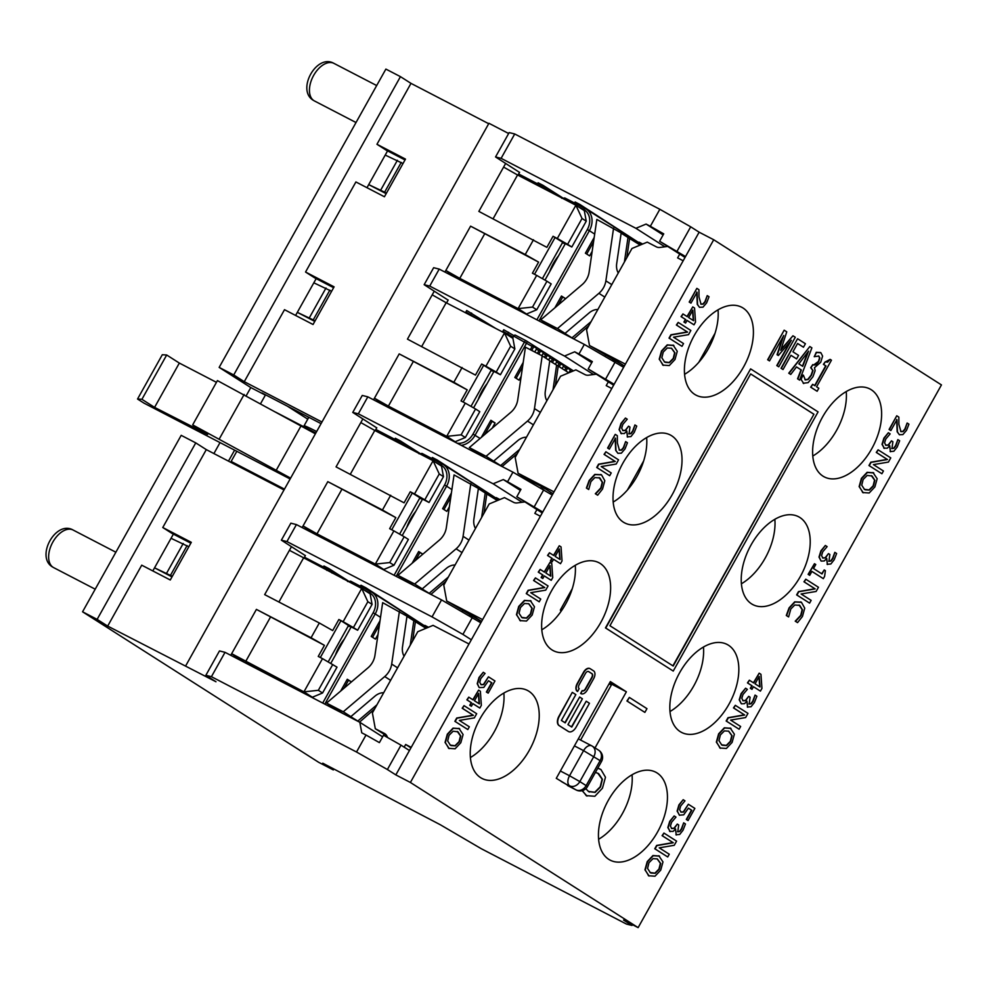 <?xml version="1.0" encoding="UTF-8"?>
<svg xmlns="http://www.w3.org/2000/svg" width="991" height="991" viewBox="0 0 991 991"><rect width="100%" height="100%" fill="white"/><g stroke="black" fill="none" stroke-linecap="round" stroke-linejoin="round"><path stroke-width="1.49" d="M556.979 330.226L540.714 319.858L582.138 284.64A16.934 13.663 -57.5 0 0 589.125 272.153L596.83 219.432L621.171 232.959L616.675 263.73A8.461 4.373 -92.1 0 0 618.285 272.946M588.765 325.779L573.727 338.91M573.479 338.761L563.445 332.555L565.056 333.385L589.224 312.834A8.461 4.67 -32.2 0 1 597.833 309.551M613.578 228.128L605.873 280.849A16.934 13.663 122.5 0 1 598.898 293.324L557.462 328.554L565.056 333.385M557.462 328.554L540.714 319.858M613.379 359.101L612.104 360.191M604.807 356.042L605.823 355.187M614.953 359.968L613.664 361.071M591.107 321.592L571.881 337.931M624.417 261.971L627.997 237.506L640.174 245.074M629.607 238.336L626.77 257.771M621.146 233.145L627.997 237.506M621.32 365.852L622.546 364.812M554.873 307.817L561.463 296.024L565.626 298.675L561.315 296.297M545.645 324.342L546.19 323.351M592.172 251.318L589.62 255.889L585.396 253.201L594.204 237.456M565.341 243.65L544.976 280.106M547.044 325.06L547.528 324.193M558.317 304.894L562.64 297.139M586.722 254.055L593.559 241.829M558.503 255.889A31.749 18.705 117.4 0 0 549.609 271.819M562.318 242.968A24.552 14.469 -62.6 0 1 565.254 243.811M501.112 158.337L514.725 133.971L509.163 132.583L495.55 156.95L501.112 158.337L635.9 228.302L646.095 224.065L650.344 226.27L663.722 233.864L659.597 241.247L685.524 256.558L623.624 367.314L584.318 344.422L439.211 269.094L433.649 267.706L424.16 284.69L429.722 286.077L564.511 356.042L593.522 374.536M632.431 924.665L631.998 925.445L626.436 924.058L481.316 848.73L440.338 824.76L322.756 763.194L333.31 769.908L333.843 768.942M488.687 123.702L410.992 83.368L376.952 144.29L386.23 150.198L405.009 159.947M410.992 83.368L400.451 76.654L385.883 69.085L219.16 367.401L233.727 374.957L400.451 76.654M233.727 374.957L244.269 381.684L321.976 422.017M376.952 144.29L405.48 159.105L384.434 196.763L355.905 181.948L305.55 272.029L334.091 286.845L313.045 324.503L284.504 309.688L244.269 381.684M321.059 423.64L261.983 392.969L265.365 395.124L260.571 403.684M234.607 450.162L228.475 461.125M284.008 489.938L206.301 449.617L162.772 527.522L172.05 533.431L190.829 543.179M206.301 449.617L195.76 442.89L181.192 435.334L82.563 611.806L318.73 762.352L333.31 769.908M162.772 527.522L191.313 542.325L170.266 579.983L141.725 565.18L107.685 626.089L97.13 619.375L195.76 442.89M307.78 419.156L287.365 406.149M305.55 272.029L314.828 277.951L333.62 287.7M366.98 187.695L387.555 150.892M295.591 315.448L316.166 278.632M152.812 570.927L173.375 534.124M240.144 467.182L231.151 461.447L236.824 451.314M340.693 691.037L347.284 679.256L351.446 681.907L347.135 679.516M331.465 707.562L332.01 706.571L326.535 703.077L367.971 667.86A16.934 13.663 -57.5 0 0 374.945 655.385L382.662 602.664L406.991 616.191L402.495 646.962A8.461 4.373 -92.1 0 0 404.105 656.178M377.992 634.55L375.44 639.121L371.216 636.433L380.024 620.688M338.55 711.253L336.234 709.259L335.899 709.866M351.173 626.882L330.796 663.338M332.865 708.292L333.348 707.425M344.137 688.126L348.46 680.371M372.554 637.275L379.38 625.048M344.323 639.121A31.749 18.705 117.4 0 0 335.429 655.039M348.138 626.201A24.552 14.469 -62.6 0 1 351.087 627.03M401.008 745.158L383.517 735.235L379.392 742.618L366.013 735.025L356.525 752.008L387.394 769.524L401.008 745.158L409.444 750.534L480.833 622.794L441.54 599.902L296.42 524.586L290.858 523.186L281.37 540.169L305.339 555.617M382.625 736.821L359.82 722.29L225.031 652.326L219.469 650.938L205.855 675.305L215.976 681.746L107.685 626.089M572.55 788.093L556.285 778.319L610.345 681.585L626.374 691.805L595.021 747.895M584.318 344.422L578.955 354.01L592.333 361.604L588.208 368.986L614.135 384.297L552.235 495.054L512.929 472.162L507.565 481.762L520.944 489.343L516.819 496.739L542.734 512.037L480.833 622.794M580.602 740.066L611.794 684.236L609.638 682.861M638.13 927.626L410.398 782.469L713.718 239.748L941.45 384.917L638.13 927.626L623.562 920.069L631.998 925.445M449.22 748.614L445.058 742.42L447.325 734.17L453.036 728.125L459.378 728.596M459.688 728.744L453.345 728.286L447.622 734.331L445.355 742.569L448.737 748.329L455.104 748.787L460.815 742.73L463.082 734.517L458.907 728.311M799.638 380.11L797.557 378.822L801.025 369.829L796.491 366.93L801.335 369.99L797.866 378.971L799.638 380.11L811.889 347.853L809.82 346.54L789.047 373.359L790.744 374.437L796.504 366.905M790.744 374.437L788.749 373.198L809.82 346.54M822.567 557.908L825.144 557.76L828.464 553.61L825.441 557.908L822.864 558.069L821.576 555.592L822.753 551.789L827.138 546.623L825.342 545.484L821.18 551.033L819.297 557.239L821.056 561.005L819 557.078L820.882 550.872L825.342 545.484M828.625 561.191L830.644 560.894L832.539 558.453L834.831 552.359L832.849 558.614L830.953 561.055L828.922 561.34L829.876 554.502L828.464 553.61M827.473 564.511L826.568 558.416M821.18 561.079L824.264 560.956L826.742 558.503L827.324 564.436M783.039 369.519L781.044 368.293L797.557 338.761L781.354 368.454L783.039 369.519L790.979 355.298L796.615 358.891L798.56 355.397L792.936 351.805L797.582 343.481L803.466 347.222L805.423 343.728L797.854 338.91M803.466 347.222L797.569 343.505M796.615 358.891L790.967 355.335M823.323 578.657L824.599 576.366L825.392 570.667L824.239 569.924L821.997 573.95L813.512 568.537L815.754 564.523L814.466 563.693L808.433 574.507L809.721 575.325L811.914 571.398L823.323 578.657L811.902 571.423M809.721 575.325L808.123 574.346L814.466 563.693M821.7 573.764L824.239 569.924M769.524 360.91L767.653 359.758L784.154 330.214L767.951 359.906L769.524 360.91L783.745 335.466L777.34 354.852L778.356 355.496L791.313 340.297L777.105 365.741L778.777 366.806L795.29 337.274L792.949 335.788L780.722 350.294L786.755 331.836L784.463 330.375M781.007 349.451L792.949 335.788M778.777 366.806L776.795 365.58L790.186 341.635M778.356 355.496L777.043 354.704L782.878 337.027M809.597 603.123L796.64 594.897L798.486 591.602L814.875 588.753L803.961 581.791L805.794 579.202L804.271 581.952L815.172 588.902L798.783 591.751L796.937 595.058L809.597 603.123L811.133 600.373L801.112 593.993L816.113 591.454L818.455 587.267L805.794 579.202M580.924 693.613A6.516 3.84 -62.6 0 1 580.776 693.539A6.516 3.84 -62.6 0 1 580.602 693.44L582.188 690.603L580.899 693.601A6.516 3.84 117.4 0 0 581.073 693.7A6.516 3.84 117.4 0 0 587.316 689.984L593.671 678.624A6.516 3.84 117.4 0 0 593.597 670.882L590.277 668.764A6.516 3.84 117.4 0 0 590.103 668.665A6.516 3.84 117.4 0 0 583.86 672.369L577.505 683.728A6.516 3.84 117.4 0 0 577.58 691.483L577.27 691.322A6.516 3.84 -62.6 0 1 577.208 683.579L583.55 672.22A6.516 3.84 -62.6 0 1 589.794 668.504A6.516 3.84 -62.6 0 1 589.942 668.591M582.361 690.69A3.258 1.92 117.4 0 0 585.396 688.795L591.738 677.435A3.258 1.92 117.4 0 0 591.714 673.558L588.456 671.489M797.557 622.621L802.45 616.464L804.729 608.152L801.446 602.317L795.017 601.983L789.369 608.053L786.606 615.634L788.613 616.922L790.806 609.019L794.77 604.993L799.737 605.39L802.45 609.799L801.025 615.522L795.525 621.32L797.557 622.621L795.228 621.171L800.716 615.374L802.153 609.638L799.056 605.005M788.613 616.922L786.297 615.485L789.071 607.892L794.708 601.834L801.149 602.156M801.446 602.317L800.678 601.884M568.475 731.519A7.817 4.608 -62.6 0 1 568.326 731.445A7.817 4.608 -62.6 0 1 568.116 731.321L559.035 725.536A7.817 4.608 -62.6 0 1 558.949 716.233L572.278 692.375L559.258 716.394A7.817 4.608 117.4 0 0 559.333 725.685L568.425 731.482A7.817 4.608 117.4 0 0 568.636 731.593A7.817 4.608 117.4 0 0 576.118 727.146L589.459 703.288L586.214 701.219L571.77 727.06L567.954 724.632L582.398 698.791L579.648 697.032L565.204 722.873L561.389 720.445L575.833 694.604L572.587 692.536M564.907 722.699L579.648 697.032M571.485 726.886L586.214 701.219M760.407 691.123L753.457 686.726L760.407 691.123L761.943 688.386L760.952 674.326L759.168 673.186L753.705 682.972L749.357 680.198L747.759 683.059L752.107 685.822L750.633 688.46L751.996 689.34L753.47 686.701M751.996 689.34L750.323 688.311L751.81 685.673L747.462 682.898L749.357 680.198M753.42 682.787L759.168 673.186M673.236 671.068L605.464 627.898L750.608 368.887L605.761 628.059L673.236 671.068L818.083 411.897L750.608 368.887M688.076 820.548L694.864 808.396L688.349 804.246L683.592 812.075L681.065 812.162L679.64 809.721L680.656 806.03L684.979 800.852L683.183 799.7L679.219 805.039L677.423 811.27L679.368 815.172L683.703 814.837L688.411 808.148L691.792 810.304L686.59 819.607L688.076 820.548L686.292 819.446L691.483 810.143L688.398 808.185M679.603 815.308L677.113 811.121L678.922 804.89L683.183 799.7M680.767 812.001L683.295 811.914L688.349 804.246M800.74 379.219L803.082 375.032L801.05 379.38L803.738 383.554L801.05 379.38M804.989 379.751L807.826 379.33L811.096 375.168L812.731 370.411L810.7 367.686L812.831 364.564L811.01 367.847L813.041 370.572L811.394 375.329L808.136 379.479L805.299 379.912L803.391 375.193M803.193 383.244L808.123 382.65L812.954 376.716L815.122 370.696L814.491 367.698L820.684 362.297L822.604 356.116L820.882 352.746L816.559 352.462L814.218 356.649L818.839 356.079L819.867 357.974L818.739 361.604L815.952 364.837L813.574 365.022L818.43 361.442L819.569 357.825L818.529 355.918M814.317 356.71L816.262 352.3L820.474 352.523M671.403 828.389L673.979 828.228L677.299 824.078L674.289 828.389L671.7 828.55L670.424 826.073L671.588 822.257L675.973 817.092L674.177 815.952L670.027 821.502L668.145 827.708L670.176 831.647L667.835 827.547L669.718 821.353L674.177 815.952M677.46 831.66L679.479 831.375L681.374 828.922L683.679 822.827L681.684 829.083L679.789 831.523L677.757 831.821L678.711 824.97L677.299 824.078M676.308 834.992L675.404 828.897M825.404 361.913L830.136 359.361L827.621 362.161L825.218 361.814L823.707 364.515L826.011 365.976L814.949 385.772L812.645 384.31L810.96 387.32L817.129 391.259L818.814 388.237L816.572 386.812L831.449 360.191L830.136 359.361M817.129 391.259L810.663 387.171L812.645 384.31M814.652 385.586L825.701 365.815L823.41 364.354L825.218 361.814M667.723 856.967L654.766 848.754L656.612 845.447L673 842.598L662.087 835.648L663.933 833.059L662.397 835.809L673.298 842.759L656.909 845.608L655.063 848.903L667.723 856.967L669.259 854.23L659.238 847.838L674.239 845.298L676.58 841.124L663.933 833.059M899.469 434.789L897.165 431.803L896.644 419.515M890.872 430.552L889.1 429.462L896.731 415.799L889.398 429.623L890.872 430.552L896.954 419.676L897.462 431.952L899.357 434.727L902.875 434.591L906.53 430.329L908.933 424.173L907.137 423.021L905.179 429.177L903.148 431.568L900.955 431.642L898.887 424.396L898.837 417.1L897.041 415.96M900.646 431.494L902.851 431.407L904.87 429.029L907.137 423.021M649.117 876.032L644.955 869.838L647.222 861.6L652.945 855.543L659.288 856.013M659.585 856.174L653.242 855.704L647.532 861.749L645.252 869.999L648.647 875.759L655.014 876.205L660.712 870.16L662.979 861.935L658.804 855.728M885.582 445.157L888.159 444.996L891.479 440.846L888.456 445.157L885.88 445.318L884.591 442.841L885.768 439.038L890.153 433.872L888.357 432.733L884.195 438.282L882.324 444.476L884.356 448.415L882.015 444.327L883.898 438.121L888.357 432.733M891.64 448.44L893.659 448.143L895.554 445.702L897.846 439.608L895.864 445.863L893.969 448.304L891.937 448.589L892.891 441.751L891.479 440.846M890.488 451.76L889.584 445.665M644.868 712.393L626.944 700.996L629.335 697.429L627.253 701.157L644.868 712.393L646.962 708.664L629.335 697.429M881.903 473.748L868.946 465.522L870.792 462.215L887.18 459.378L876.267 452.416L878.1 449.827L876.564 452.577L887.478 459.527L871.089 462.376L869.243 465.683L881.903 473.748L883.439 470.998L873.418 464.618L888.419 462.079L890.76 457.892L878.1 449.827M699.572 307.371L697.268 304.373L696.747 292.097M690.962 303.135L689.203 302.044L696.834 288.381L689.501 302.193L690.962 303.135L697.045 292.258L697.565 304.534L699.46 307.297L702.966 307.173L706.62 302.912L709.036 296.755L707.227 295.603L705.282 301.76L703.251 304.138L701.046 304.225L698.989 296.966L698.928 289.682L697.131 288.53M700.748 304.064L702.941 303.989L704.973 301.598L707.227 295.603M863.297 492.812L859.135 486.606L861.402 478.368L867.113 472.323L873.467 472.794M873.765 472.942L867.422 472.484L861.712 478.529L859.432 486.767L862.827 492.527L869.181 492.985L874.892 486.928L877.159 478.715L872.984 472.509M694.01 324.837L695.533 322.112L694.555 308.04L692.759 306.9L687.296 316.686L682.948 313.924L681.35 316.773L685.698 319.548L684.224 322.186L685.586 323.054L687.06 320.415L694.01 324.837L687.048 320.44M685.586 323.054L683.926 322.025L685.4 319.387L681.052 316.612L682.948 313.924M687.011 316.501L692.759 306.9M742.792 700.649L745.368 700.488L748.701 696.339L745.678 700.649L743.101 700.798L741.813 698.321L742.977 694.518L747.363 689.352L745.579 688.212L741.417 693.762L739.534 699.968L741.293 703.734L739.224 699.807L741.107 693.601L745.579 688.212M748.849 703.92L750.881 703.622L752.764 701.182L755.068 695.087L753.073 701.343L751.178 703.783L749.146 704.081L750.1 697.23L748.701 696.339M747.71 707.24L746.793 701.145M741.417 703.821L744.489 703.684L746.979 701.232L747.548 707.165M622.658 430.49L625.247 430.329L628.567 426.18L625.544 430.49L622.967 430.651L621.679 428.174L622.844 424.371L627.241 419.205L625.445 418.053L621.283 423.615L619.4 429.809L621.431 433.748L619.102 429.66L620.985 423.454L625.445 418.053M628.715 433.761L630.747 433.476L632.642 431.035L634.934 424.941L632.939 431.184L631.044 433.637L629.025 433.922L629.966 427.084L628.567 426.18M627.576 437.093L626.659 430.998M739.113 729.227L726.155 721.002L728.001 717.707L744.39 714.858L733.476 707.908L735.322 705.319L733.786 708.057L744.699 715.019L728.311 717.868L726.465 721.163L739.113 729.227L740.649 726.49L730.627 720.098L745.628 717.558L747.97 713.384L735.322 705.319M617.975 453.37L615.671 450.372L615.151 438.096M609.366 449.134L607.607 448.031L615.238 434.38L607.904 448.192L609.366 449.134L615.448 438.245L615.968 450.533L617.864 453.296L621.369 453.16L625.024 448.911L627.439 442.754L625.631 441.602L623.686 447.759L621.654 450.137L619.449 450.224L617.393 442.965L617.331 435.681L615.535 434.529M619.152 450.063L621.345 449.988L623.376 447.598L625.631 441.602M720.507 748.292L716.344 742.098L718.624 733.848L724.334 727.803L730.677 728.274M730.986 728.435L724.632 727.964L718.921 734.009L716.654 742.259L720.036 748.019L726.403 748.465L732.101 742.42L734.381 734.195L730.206 727.989M609.688 475.705L596.731 467.479L598.576 464.172L614.965 461.323L604.064 454.374L605.897 451.785L604.361 454.535L615.275 461.484L598.886 464.333L597.04 467.641L609.688 475.705L611.224 472.955L601.215 466.563L616.216 464.036L618.545 459.849L605.897 451.785M587.044 796.07L582.126 790.682M597.796 768.149L599.964 768.991M597.66 495.203L602.54 489.034L604.82 480.734L601.549 474.887L595.12 474.565L589.472 480.635L586.709 488.216L588.716 489.504L590.909 481.601L594.86 477.575L599.84 477.959L602.553 482.369L601.116 488.105L595.628 493.902L597.66 495.203L595.318 493.741L600.819 487.944L602.255 482.221L599.146 477.575M588.716 489.504L586.399 488.055L589.162 480.474L594.811 474.404L601.252 474.739M601.549 474.887L600.781 474.454M681.994 346.33L669.036 338.104L670.882 334.797L687.271 331.948L676.37 324.998L678.203 322.409L676.667 325.159L687.581 332.109L671.192 334.958L669.346 338.265L681.994 346.33L683.53 343.58L673.521 337.188L688.522 334.661L690.851 330.474L678.203 322.409M560.51 563.693L562.033 560.968L561.055 546.908L559.271 545.768L553.808 555.555L549.46 552.78L547.862 555.629L552.21 558.404L550.736 561.042L552.098 561.909L553.573 559.271L560.51 563.693L553.56 559.296M552.098 561.909L550.426 560.881L551.9 558.243L547.552 555.48L549.46 552.78M553.511 555.369L559.271 545.768M663.4 365.394L659.226 359.188L661.505 350.95L667.216 344.905L673.558 345.364M673.868 345.525L667.525 345.054L661.802 351.099L659.535 359.349L662.917 365.109L669.284 365.568L674.995 359.51L677.262 351.297L673.087 345.079M539.215 601.81L526.258 593.584L528.104 590.289L544.493 587.44L533.579 580.478L535.425 577.889L533.889 580.639L544.79 587.589L528.401 590.438L526.555 593.745L539.215 601.81L540.752 599.06L530.73 592.68L545.731 590.14L548.073 585.954L535.425 577.889M551.219 580.317L552.743 577.592L551.764 563.532L549.98 562.393L544.517 572.179L540.169 569.404L538.571 572.253L542.919 575.028L541.445 577.666L542.808 578.533L544.282 575.895L551.219 580.317L544.27 575.92M542.808 578.533L541.136 577.505L542.61 574.867L538.262 572.104L540.169 569.404M544.22 571.993L549.98 562.393M520.609 620.874L516.447 614.68L518.714 606.43L524.437 600.385L530.78 600.856M531.077 601.004L524.735 600.546L519.024 606.591L516.745 614.829L520.139 620.589L526.506 621.047L532.204 614.99L534.471 606.777L530.296 600.571M480.87 684.583L483.397 684.496L488.452 676.816L483.695 684.645L481.168 684.744L479.743 682.291L480.759 678.612L485.07 673.422L483.274 672.282L479.322 677.621L477.526 683.852L479.173 687.593L477.216 683.691L479.012 677.46L483.274 672.282M488.179 693.13L486.383 692.028L491.586 682.725L488.501 680.755L491.883 682.886L486.692 692.176L488.179 693.13L494.967 680.978L488.452 676.816M467.814 729.549L454.869 721.324L456.715 718.029L473.091 715.18L462.19 708.231L464.023 705.642L462.487 708.379L473.401 715.341L457.012 718.178L455.166 721.485L467.814 729.549L469.35 726.799L459.341 720.42L474.342 717.88L476.683 713.706L464.023 705.642M479.83 708.07L481.353 705.332L480.375 691.272L478.591 690.132L473.116 699.919L468.768 697.144L467.182 699.993L471.518 702.768L470.044 705.406L471.419 706.273L472.893 703.635L479.83 708.07L472.868 703.66M471.419 706.273L469.746 705.245L471.22 702.607L466.872 699.844L468.768 697.144M472.831 699.733L478.591 690.132M694.765 394.418A49.525 29.185 -62.6 0 1 693.613 336.63A49.525 29.185 -62.6 0 1 741.726 307.26A49.525 29.185 -62.6 0 1 744.811 364.663A49.525 29.185 -62.6 0 1 696.091 395.174A49.525 29.185 -62.6 0 1 694.765 394.418M623.376 522.158A49.525 29.185 -62.6 0 1 622.224 464.37A49.525 29.185 -62.6 0 1 670.337 434.999A49.525 29.185 -62.6 0 1 673.422 492.403A49.525 29.185 -62.6 0 1 624.702 522.914A49.525 29.185 -62.6 0 1 623.376 522.158M551.987 649.898A49.525 29.185 -62.6 0 1 550.835 592.11A49.525 29.185 -62.6 0 1 598.948 562.739A49.525 29.185 -62.6 0 1 602.02 620.143A49.525 29.185 -62.6 0 1 553.312 650.666A49.525 29.185 -62.6 0 1 551.987 649.898M480.585 777.638A49.525 29.185 -62.6 0 1 479.433 719.85A49.525 29.185 -62.6 0 1 527.546 690.479A49.525 29.185 -62.6 0 1 530.631 747.883A49.525 29.185 -62.6 0 1 481.911 778.406A49.525 29.185 -62.6 0 1 480.585 777.638M822.976 476.138A49.525 29.185 -62.6 0 1 821.824 418.351A49.525 29.185 -62.6 0 1 869.937 388.98A49.525 29.185 -62.6 0 1 873.021 446.384A49.525 29.185 -62.6 0 1 824.301 476.894A49.525 29.185 -62.6 0 1 822.976 476.138M751.587 603.878A49.525 29.185 -62.6 0 1 750.435 546.091A49.525 29.185 -62.6 0 1 798.535 516.72A49.525 29.185 -62.6 0 1 801.62 574.123A49.525 29.185 -62.6 0 1 752.912 604.634A49.525 29.185 -62.6 0 1 751.587 603.878M680.185 731.618A49.525 29.185 -62.6 0 1 679.033 673.83A49.525 29.185 -62.6 0 1 727.146 644.46A49.525 29.185 -62.6 0 1 730.231 701.863A49.525 29.185 -62.6 0 1 681.511 732.386A49.525 29.185 -62.6 0 1 680.185 731.618M608.796 859.358A49.525 29.185 -62.6 0 1 607.644 801.57A49.525 29.185 -62.6 0 1 655.757 772.2A49.525 29.185 -62.6 0 1 658.842 829.603A49.525 29.185 -62.6 0 1 610.122 860.126A49.525 29.185 -62.6 0 1 608.796 859.358M448.44 748.18L449.059 748.539M450.459 745.269L447.659 741.008L449.072 735.272L453.135 731.222L457.978 731.816L460.778 736.065L459.341 741.825L455.29 745.889L451.029 745.591M450.149 745.108L454.993 745.727L459.044 741.664L460.481 735.917L457.235 731.408M802.735 366.336L798.845 363.858L808.569 351.161L802.735 366.336M802.45 366.15L807.838 352.115M827.113 564.313L830.854 563.99L834.174 559.779L836.627 553.498L834.831 552.359M577.58 691.483L579.165 688.646A3.258 1.92 -62.6 0 1 579.128 684.769L585.483 673.409A3.258 1.92 -62.6 0 1 588.604 671.551A3.258 1.92 -62.6 0 1 588.691 671.601L592.011 673.719A3.258 1.92 -62.6 0 1 592.048 677.596L585.693 688.956A3.258 1.92 -62.6 0 1 582.572 690.814A3.258 1.92 -62.6 0 1 582.485 690.764M755.068 683.84L759.23 676.395L760.01 686.986L755.068 683.84M759.701 686.8L758.97 676.853M673.199 666.039L609.936 625.717L750.658 373.917L813.921 414.238L673.199 666.039M672.901 665.853L813.921 414.238M813.611 414.089L750.645 373.941M669.594 831.325L673.1 831.424L675.589 828.972L676.159 834.918M675.949 834.794L679.69 834.459L683.022 830.247L685.462 823.979L683.679 822.827M648.337 875.598L648.969 875.957M650.356 872.687L647.569 868.438L648.969 862.703L653.032 858.64L657.293 858.9L660.687 863.495L659.25 869.243L655.2 873.306L650.926 873.021M650.059 872.526L654.89 873.158L658.941 869.095L660.378 863.334L657.132 858.825M883.774 448.093L887.279 448.205L889.757 445.739L890.339 451.685M890.129 451.562L893.87 451.239L897.189 447.028L899.642 440.747L897.846 439.608M862.517 492.378L863.149 492.738M864.536 489.455L861.736 485.206L863.149 479.471L867.212 475.42L872.055 476.014L874.867 480.263L873.43 486.024L869.38 490.087L865.106 489.789M864.239 489.306L869.07 489.926L873.121 485.863L874.558 480.102L871.312 475.606M688.658 317.554L692.82 310.109L693.601 320.712L688.658 317.554M693.291 320.514L692.56 310.567M747.338 707.041L751.079 706.719L754.411 702.508L756.864 696.227L755.068 695.087M620.849 433.426L624.355 433.538L626.845 431.073L627.427 437.019M627.204 436.895L630.957 436.573L634.277 432.361L636.73 426.08L634.934 424.941M719.726 747.858L720.358 748.217M721.745 744.947L718.958 740.686L720.37 734.95L724.433 730.9L728.682 731.16L732.076 735.756L730.64 741.503L726.589 745.566L722.328 745.269M721.448 744.786L726.292 745.405L730.342 741.342L731.779 735.595L728.534 731.085M582.349 790.632L586.35 795.662L594.848 796.268L602.454 788.204L605.476 777.241L600.955 769.549L597.746 768.223M586.053 795.513L586.883 795.996M595.418 772.385L598.663 773.649L602.417 779.31L600.496 786.99L595.096 792.404L588.642 791.574L585.817 788.712M589.41 792.02L588.642 791.574M588.344 791.413L594.786 792.243L600.187 786.829L602.107 779.161L597.734 773.116M555.171 556.422L559.333 548.964L560.113 559.568L555.171 556.422M559.804 559.37L559.073 549.435M662.62 364.948L663.239 365.307M664.639 362.037L661.839 357.788L663.252 352.053L667.315 347.99L671.564 348.25L674.958 352.846L673.521 358.593L669.47 362.669L665.209 362.372M664.329 361.876L669.173 362.508L673.223 358.445L674.66 352.685L671.415 348.175M545.88 573.046L550.042 565.588L550.823 576.192L545.88 573.046M550.513 575.994L549.782 566.059M519.829 620.44L520.461 620.8M521.848 617.529L519.049 613.268L520.461 607.533L524.524 603.482L528.785 603.742L532.179 608.325L530.742 614.086L526.692 618.149L522.418 617.851M521.551 617.368L526.382 617.988L530.433 613.925L531.87 608.177L528.624 603.668M479.173 687.593L483.806 687.42L488.513 680.73M474.478 700.786L478.641 693.341L479.421 703.932L474.478 700.786M479.124 703.734L478.393 693.799M625.395 364.143L589.484 345.5L586.573 329.706L631.961 248.481L647.259 242.126L656.364 246.858A8.461 6.826 -57.5 0 0 659.956 247.44L667.711 246.425M624.38 365.952L589.484 345.5M554.006 491.883L518.095 473.24L515.171 457.446L560.572 376.221L575.87 369.866L584.975 374.598A8.461 6.826 -57.5 0 0 588.567 375.18L596.322 374.164M543.179 487.461L552.978 493.716L543.39 487.572L528.215 479.694L518.095 473.24M482.605 619.623L446.706 600.992L443.782 585.185L489.182 503.961L504.481 497.618L513.586 502.338A8.461 6.826 -57.5 0 0 517.166 502.92L524.933 501.904M481.601 621.431L446.706 600.992M683.171 260.769L677.621 257.883L679.739 254.092M611.781 388.509L606.219 385.623L608.35 381.832M540.38 516.249L534.83 513.375L536.961 509.572M684.57 374.313A49.525 29.185 117.4 0 0 718.041 309.836M613.181 502.053A49.525 29.185 117.4 0 0 646.64 437.576M541.78 629.805A49.525 29.185 117.4 0 0 575.251 565.316M812.781 456.033A49.525 29.185 117.4 0 0 846.24 391.556M411.215 747.363L405.666 744.489L410.943 747.858M387.679 737.601L386.899 736.016A8.461 6.826 122.5 0 0 384.842 733.699A8.461 6.826 122.5 0 0 384.421 733.451L375.304 728.732L372.393 712.925L417.781 631.701L433.079 625.358L468.991 643.989M404.167 747.177L405.666 744.489M386.849 735.917L375.304 728.732M470.391 757.545A49.525 29.185 117.4 0 0 503.862 693.068M626.374 691.805L611.794 684.236M741.379 583.786A49.525 29.185 117.4 0 0 774.851 519.296M669.99 711.526A49.525 29.185 117.4 0 0 703.461 647.049M598.601 839.266A49.525 29.185 117.4 0 0 632.06 774.789M713.718 239.748L699.138 232.191L685.524 256.558M614.135 384.297L623.624 367.314M542.734 512.037L552.235 495.054M410.398 782.469L395.83 774.9L409.444 750.534M605.699 378.921L615.188 361.938M677.088 251.181L690.702 226.815L699.138 232.191M395.83 774.9L387.394 769.524M308.721 417.459L306.789 416.232M307.792 428.83A35.986 1.524 29.2 0 1 304.026 425.857A35.986 1.524 29.2 0 1 316.649 431.543M412.095 563.297L418.673 551.516L422.835 554.167L418.524 551.776M402.854 579.822L403.411 578.831L397.924 575.337L439.36 540.12A16.934 13.663 -57.5 0 0 446.334 527.633L454.051 474.912L478.393 488.452L473.884 519.21A8.461 4.373 -92.1 0 0 475.494 528.438M449.381 506.81L446.83 511.368L442.618 508.68L451.413 492.936M409.952 583.501L407.623 581.519L407.289 582.126M422.562 499.13L402.185 535.598M404.254 580.553L404.737 579.685M415.526 560.373L419.862 552.631M443.943 509.535L450.769 497.309M415.725 511.381A31.749 18.705 117.4 0 0 406.818 527.299M419.527 498.461A24.552 14.469 -62.6 0 1 422.476 499.291M481.304 437.415L490.879 420.283L495.091 422.971L492.205 428.149M530.321 349.712L532.142 346.441A1.697 1.363 -57.5 0 0 532.39 345.611L536.614 348.312A1.697 1.363 122.5 0 1 536.366 349.129L534.756 352.003M521.179 376.295L519.024 380.135L514.812 377.447L523.211 362.421M564.635 370.176L565.886 367.946A1.697 1.363 -57.5 0 0 566.134 367.128L570.345 369.816A1.697 1.363 122.5 0 1 570.098 370.634L568.921 372.752M557.871 365.902L559.135 363.647A1.697 1.363 -57.5 0 0 559.382 362.817L563.606 365.506A1.697 1.363 122.5 0 1 563.359 366.336L562.108 368.565M551.058 361.715L552.383 359.349A1.697 1.363 -57.5 0 0 552.644 358.519L556.855 361.207A1.697 1.363 122.5 0 1 556.608 362.037L555.282 364.403M544.393 357.268L545.645 355.038A1.697 1.363 -57.5 0 0 545.892 354.221L550.104 356.909A1.697 1.363 122.5 0 1 549.856 357.726L548.605 359.956M537.407 353.391L538.893 350.74A1.697 1.363 -57.5 0 0 539.141 349.922L543.365 352.61A1.697 1.363 122.5 0 1 543.105 353.428L541.842 355.695M461.286 445.355A17.776 14.345 -57.5 0 0 475.073 435.247L526.667 342.948A1.697 1.363 122.5 0 0 526.357 340.892A1.697 1.697 0 0 0 526.233 340.817A1.697 1.003 117.4 0 1 526.271 340.842A1.697 1.363 122.5 0 1 526.357 340.892L573.417 370.882L526.444 340.941M570.345 369.816L566.084 367.438M565.972 371.018L567.471 368.318M563.606 365.506L559.333 363.127M559.221 366.72L560.733 364.019M556.855 361.207L552.594 358.829M552.396 362.557L553.981 359.721M550.104 356.909L545.843 354.53M545.719 358.123L547.23 355.422M543.365 352.61L539.092 350.232M538.807 354.109L540.491 351.111M526.184 340.793L515.345 335.169A1.697 1.003 117.4 0 0 513.672 336.11L512.545 338.129M493.952 371.39L473.574 407.846M515.345 335.169A1.697 1.003 117.4 0 0 515.295 335.144L526.233 340.817A1.697 1.003 117.4 0 0 524.598 341.784L473.017 434.083A16.091 12.982 122.5 0 1 457.21 443.237M536.614 348.312L532.353 345.921M516.138 378.302L522.567 366.794M531.721 350.43L533.74 346.813M484.735 434.492L492.056 421.398L490.731 420.543M495.091 422.971L492.056 421.398M487.114 383.641A31.749 18.705 117.4 0 0 478.207 399.559M490.929 370.721A24.552 14.469 -62.6 0 1 493.865 371.551M627.414 490.025L643.654 460.951M588.208 368.986L613.627 385.189M424.16 284.69L448.13 300.124M474.008 317.17L465.894 312.004L466.711 310.517L495.785 328.479M513.103 337.138L502.92 331.229L503.75 329.743L513.97 335.689M441.54 599.902L432.039 616.885L462.908 634.401L472.397 617.418M462.908 634.401L471.344 639.777M366.013 735.025L361.765 732.82L359.82 722.29M205.855 675.305L211.417 676.692L225.031 652.326M211.417 676.692L356.525 752.008M495.55 156.95L519.519 172.384M537.543 183.793L538.101 182.778L542.969 185.305L562.343 197.655M574.582 203.019L575.139 202.003L579.995 204.53L638.786 242.622M642.663 244.034L639.046 242.163M659.597 241.247L685.016 257.449M635.9 228.302L664.911 246.796M514.725 133.971L659.845 209.287L650.344 226.27M512.929 472.162L367.822 396.834L362.248 395.446L352.759 412.429L376.741 427.864M534.31 506.661L543.799 489.678M516.819 496.739L542.238 512.942M352.759 412.429L358.321 413.817L493.122 483.781L522.121 502.276M394.752 439.273L395.322 438.27L400.178 440.784L419.552 453.135M431.791 458.499L432.361 457.495L437.217 460.01L495.995 498.101M499.873 499.526L496.256 497.643M358.321 413.817L367.822 396.834M429.722 286.077L439.211 269.094M578.955 354.01L574.706 351.805L564.511 356.042M281.37 540.169L286.932 541.569L432.039 616.885M323.363 567.013L323.933 566.01L328.789 568.524L348.163 580.875M360.402 586.238L360.972 585.235L365.828 587.75L424.606 625.854M428.484 627.266L424.866 625.383M286.932 541.569L296.42 524.586M690.702 226.815L659.845 209.287M609.056 683.889L611.36 685.029M561.501 610.704L560.361 609.985L560.98 611.459M231.151 461.447L284.467 489.12M275.634 412.145L315.832 433.005M188.835 546.759L171.047 538.299M171.988 576.886L154.534 567.831L172.323 576.291M331.613 291.28L313.825 282.819M314.779 321.406L297.325 312.351L315.113 320.811M403.003 163.527L385.226 155.067M386.168 193.666L368.714 184.611L386.502 193.072M574.706 351.805L591.738 362.669M520.349 490.409L503.317 479.557L493.122 483.781M503.317 479.557L507.565 481.762M646.095 224.065L663.128 234.929M698.804 362.285L715.056 333.211M560.361 609.985L572.265 588.691M365.828 587.75L365.258 588.765M328.789 568.524L328.219 569.54M437.217 460.01L436.647 461.026M400.178 440.784L399.608 441.8M512.867 337.559L502.92 331.229M508.606 332.27L507.788 333.744M478.864 319.697L465.894 312.004M471.567 313.045L470.75 314.519M579.995 204.53L579.438 205.533M542.969 185.305L542.399 186.308M350.306 474.268L374.784 430.466L433.092 460.741L439.248 473.958L443.473 476.646L441.528 466.117L433.092 460.741L414.523 493.964L410.274 491.759L404.08 502.833L336.06 466.885L362.879 418.883M375.168 430.676L376.803 427.753M388.175 407.4L374.437 398.209L399.2 353.898L467.219 389.859L461.026 400.934L465.275 403.139L446.706 436.374L455.142 441.751L465.336 437.514L461.125 434.826L446.706 436.374L388.398 406.099L413.16 361.802M373.545 399.807L374.437 398.209L388.398 406.099M421.695 346.528L446.173 302.726L504.481 332.988L510.65 346.218L514.862 348.906L512.917 338.365L504.481 332.988L485.912 366.224L481.663 364.019L475.469 375.094L407.45 339.133L434.281 291.143M446.557 302.936L448.192 300.013M459.564 279.66L445.826 270.469L470.589 226.159L538.609 262.12L532.427 273.194L536.676 275.399L518.107 308.622L526.531 313.998L536.738 309.774L532.514 307.086L518.107 308.622L459.787 278.36L484.549 234.062M444.934 272.067L445.826 270.469L459.787 278.36M322.496 658.631L337.002 667.154L322.558 692.994L312.363 697.23L303.927 691.854L322.496 658.631L318.247 656.414L324.429 645.339L311.063 637.746L319.313 622.98L264.671 594.625L291.49 546.623M303.779 558.416L305.414 555.493M316.786 535.152L303.048 525.948L327.81 481.651L395.83 517.599L389.636 528.674L393.885 530.879L375.316 564.114L383.752 569.491L393.947 565.254L389.736 562.566L375.316 564.114L317.009 533.852L341.771 489.542M302.156 527.546L303.048 525.948L317.009 533.852M245.384 662.892L231.659 653.688L303.927 691.854L318.334 690.306L322.558 692.994M230.754 655.299L256.409 609.391L324.429 645.339M493.084 218.788L517.562 174.986L575.882 205.248L582.039 218.478L586.251 221.166L584.306 210.625L575.882 205.248L557.301 238.484L553.052 236.279L546.871 247.354L478.851 211.393L505.67 163.404M517.959 175.184L519.581 172.273M246.264 395.657L250.785 387.555L219.16 367.401M250.785 387.555L265.365 395.124M213.907 453.556L220.027 442.593M508.643 133.512L488.935 123.28L185.614 665.989M290.611 478.133L192.663 424.891L207.639 434.442L154.571 407.375L141.924 399.311L137.538 399.026L162.301 354.728L166.686 355.001L179.334 363.065L216.459 382.34M192.663 424.891L217.425 380.594L315.373 433.823M300.818 426.266L276.055 470.576M244.145 394.455L219.383 438.765M193.778 425.61L193.072 426.873M179.334 363.065L154.571 407.375M166.686 355.001L141.924 399.311M137.538 399.026L143.868 403.064L290.128 478.975M586.251 221.166L571.807 247.007L562.702 242.275L542.387 278.644M532.514 307.086L546.958 281.233L551.182 283.921L536.738 309.774M526.531 313.998L459.75 279.338M514.862 348.906L500.418 374.747L491.313 370.027L470.985 406.384M461.125 434.826L475.569 408.986L479.78 411.674L465.336 437.514M455.142 441.751L388.361 407.078M443.473 476.646L429.029 502.487L419.924 497.767L399.596 534.124M389.736 562.566L404.179 536.726L408.391 539.414L393.947 565.254M383.752 569.491L316.959 534.818M372.083 604.386L367.859 601.698L361.703 588.481L370.139 593.857L372.083 604.386L357.64 630.239L348.522 625.507L328.207 661.864M312.363 697.23L245.57 662.558M557.301 238.484L567.595 244.319L582.039 218.478M517.562 174.986L503.601 167.095M571.807 247.007L567.595 244.319M553.052 236.279L562.702 242.275M546.958 281.233L536.676 275.399M533.492 239.76L525.242 254.526L538.609 262.12M525.242 254.526L470.589 226.159M485.912 366.224L496.206 372.059L510.65 346.218M446.173 302.726L432.212 294.835M500.418 374.747L496.206 372.059M481.663 364.019L491.313 370.027M475.569 408.986L465.275 403.139M462.103 367.5L453.841 382.266L467.219 389.859M453.841 382.266L399.2 353.898M414.523 493.964L424.805 499.798L439.248 473.958M374.784 430.466L360.823 422.575M429.029 502.487L424.805 499.798M410.274 491.759L419.924 497.767M404.179 536.726L393.885 530.879M390.702 495.24L382.452 510.006L395.83 517.599M382.452 510.006L327.81 481.651M534.521 274.284L555.109 237.444M463.131 402.024L483.719 365.184M391.742 529.764L412.33 492.923M367.859 601.698L353.415 627.551L343.134 621.704L361.703 588.481L289.434 550.315M357.64 630.239L353.415 627.551M332.778 664.466L318.334 690.306M319.313 622.98L332.691 630.573L338.872 619.499L343.134 621.704M348.522 625.507L340.941 620.663L320.341 657.504M340.941 620.663L338.872 619.499M311.063 637.746L256.409 609.391M82.563 611.806L97.13 619.375M342.799 713.446L338.761 710.881M336.234 709.259L332.01 706.571M374.586 709.011L359.547 722.142M359.312 721.993L349.266 715.775L350.876 716.617L375.056 696.066A8.461 4.67 -32.2 0 1 383.653 692.783M399.41 611.348L391.693 664.069A16.934 13.663 122.5 0 1 384.719 676.556L343.282 711.773L350.876 716.617M343.282 711.773L326.535 703.077M376.927 704.812L357.701 721.151M410.249 645.191L413.829 620.738L425.994 628.294M415.427 621.568L412.59 641.004M406.967 616.365L413.829 620.738M414.188 585.706L410.15 583.129M407.623 581.519L403.411 578.831M445.975 581.259L430.936 594.402M430.701 594.253L420.655 588.035L422.265 588.865L446.445 568.314A8.461 4.67 -32.2 0 1 455.042 565.043M470.799 483.608L463.082 536.329A16.934 13.663 122.5 0 1 456.108 548.816L414.672 584.033L422.265 588.865M414.672 584.033L397.924 575.337M470.601 614.593L469.325 615.671M462.029 611.534L463.045 610.667M472.174 615.448L470.874 616.551M448.316 577.072L429.091 593.411M481.638 517.451L485.218 492.985L497.383 500.554M486.829 493.828L483.98 513.264M478.368 488.625L485.218 492.985M478.542 621.332L479.768 620.292M517.723 399.893L525.441 347.172L542.188 355.868L534.471 408.589A16.934 13.663 122.5 0 1 527.497 421.076L486.061 456.294L469.313 447.598L510.749 412.38A16.934 13.663 -57.5 0 0 517.723 399.893M549.757 360.885L558.218 366.088L555.369 385.524M568.772 372.814L558.218 366.088M546.896 400.698A8.461 4.373 -92.1 0 1 545.285 391.47L549.782 360.712L542.188 355.868M556.608 365.245L553.028 389.711M517.364 453.519L502.09 466.501L486.061 456.294M533.418 483.794L534.434 482.927M543.563 487.708L542.275 488.811M549.931 493.592L551.157 492.552M493.654 461.125L517.835 440.574A8.461 4.67 -32.2 0 1 526.432 437.291M500.48 465.671L519.705 449.332M540.714 487.931L541.99 486.841M485.59 457.966L469.313 447.598M611.769 284.603L605.873 280.849M598.898 293.324L604.795 297.089M538.993 320.886L589.385 230.705L594.687 234.087M540.987 187.138A1.697 1.003 -62.6 0 1 542.498 186.37A1.697 1.003 -62.6 0 1 542.548 186.395L545.632 188.141A1.697 1.363 -57.5 0 1 545.719 188.191L518.627 173.982L542.449 186.345M546.19 189.838A1.697 1.363 -57.5 0 0 545.719 188.191L557.586 195.76M557.537 195.735L545.793 188.253M563.458 198.807A1.697 1.003 -62.6 0 1 564.957 198.027A1.697 1.003 -62.6 0 1 565.006 198.051L585.21 208.531M577.951 206.574L583.637 209.522A1.697 1.003 -62.6 0 1 585.26 208.556A1.697 1.003 -62.6 0 1 585.309 208.581A17.776 14.345 -57.5 0 1 586.189 209.101L564.957 198.027L561.748 198.274M583.637 209.522A16.091 12.982 122.5 0 1 587.329 229.54L589.385 230.705A17.776 14.345 -57.5 0 0 586.189 209.101L641.66 244.455M587.329 229.54L536.887 319.796M324.813 704.118L375.205 613.937L380.507 617.319M326.807 570.37A1.697 1.003 -62.6 0 1 328.318 569.59A1.697 1.003 -62.6 0 1 328.368 569.614L331.452 571.373A1.697 1.363 -57.5 0 1 331.539 571.423L304.46 557.202M328.269 569.565L304.448 557.202M332.01 573.071A1.697 1.363 -57.5 0 0 331.539 571.423L343.406 578.979M343.357 578.955L331.613 571.473M349.278 582.027A1.697 1.003 -62.6 0 1 350.789 581.246A1.697 1.003 -62.6 0 1 350.826 581.271L371.03 591.763M363.771 589.806L369.457 592.754A1.697 1.003 -62.6 0 1 371.08 591.788A1.697 1.003 -62.6 0 1 371.13 591.813A17.776 14.345 -57.5 0 1 372.021 592.321L350.789 581.246L347.568 581.494M369.457 592.754A16.091 12.982 122.5 0 1 373.149 612.772L375.205 613.937A17.776 14.345 -57.5 0 0 372.021 592.321L427.48 627.675M373.149 612.772L322.707 703.028M561.129 781.404L575.957 789.852A8.461 4.992 117.4 0 0 576.18 789.988A8.461 8.461 0 0 0 587.477 786.606L586.152 785.615A8.461 6.826 122.5 0 1 575.957 789.852L567.459 785.442M569.639 785.826A8.461 6.826 -57.5 0 0 579.834 781.589L569.54 775.755A8.461 4.992 117.4 0 0 569.639 785.826M586.152 785.615L579.834 781.589L593.857 756.48A8.461 6.826 -57.5 0 0 592.345 746.198A8.461 6.826 -57.5 0 0 591.912 745.95A8.461 4.992 117.4 0 0 591.689 745.814A8.461 4.992 117.4 0 0 583.575 750.645L601.512 761.497A8.461 8.461 0 0 0 598.663 750.224A8.461 6.826 122.5 0 1 600.187 760.518L586.152 785.615M598.242 749.976A8.461 6.826 122.5 0 1 598.663 750.224L592.345 746.198A8.461 8.461 0 0 0 591.689 745.814L578.323 738.877M574.408 745.889L583.575 750.645L569.54 775.755L560.373 770.998M384.421 733.451L385.239 733.984M396.202 576.366L446.607 486.197L451.908 489.579M398.196 442.63A1.697 1.003 -62.6 0 1 399.707 441.85A1.697 1.003 -62.6 0 1 399.757 441.875L402.841 443.621A1.697 1.363 -57.5 0 1 402.928 443.671L375.849 429.462L399.67 441.825M403.411 445.331A1.697 1.363 -57.5 0 0 402.928 443.671L414.795 451.239M414.758 451.215L403.003 443.733M420.667 454.287A1.697 1.003 -62.6 0 1 422.178 453.506A1.697 1.003 -62.6 0 1 422.228 453.531L442.432 464.023M435.16 462.054L440.846 465.014A1.697 1.003 -62.6 0 1 442.469 464.048A1.697 1.003 -62.6 0 1 442.519 464.073A17.776 14.345 -57.5 0 1 443.411 464.581L422.178 453.506L418.97 453.754M440.846 465.014A16.091 12.982 122.5 0 1 444.55 485.02L446.607 486.197A17.776 14.345 -57.5 0 0 443.411 464.581L498.869 499.935M444.55 485.02L394.108 575.275M480.09 438.443L473.017 434.083M532.142 346.441L513.672 336.11M570.098 370.634L571.646 371.625M563.359 366.336L565.886 367.946M556.608 362.037L559.135 363.647M549.856 357.726L552.383 359.349M543.105 353.428L545.645 355.038M536.366 349.129L538.893 350.74M183.211 543.502L166.699 573.046M170.563 575.176L187.076 545.632M325.989 288.022L309.489 317.554M313.354 319.684L329.854 290.152M397.391 160.282L380.878 189.814M384.743 191.944L401.244 162.413M356.017 122.525L314.432 100.946A21.17 12.474 -62.6 0 1 313.862 100.611A21.17 12.474 -62.6 0 1 313.367 75.923A21.17 12.474 -62.6 0 1 333.93 63.374L376.679 85.548M95.198 589.187L53.625 567.608A21.17 12.474 -62.6 0 1 53.056 567.273A21.17 12.474 -62.6 0 1 52.56 542.585A21.17 12.474 -62.6 0 1 73.123 530.036L115.86 552.222M245.619 661.592L270.37 617.282M278.905 602.008L303.395 558.218M397.589 667.835L391.693 664.069M384.719 676.556L390.615 680.322M468.978 540.095L463.082 536.329M456.108 548.816L462.004 552.569M527.497 421.076L533.406 424.829M540.38 412.355L534.471 408.589M567.57 785.516L576.18 789.988M587.477 786.606L601.512 761.497M614.569 359.721L624.367 365.976M471.778 615.2L481.589 621.456M308.82 417.285L304.026 425.857M314.432 100.946L313.441 100.376C296.061 90.367 316.426 53.241 333.93 63.374M53.625 567.608L52.634 567.038C35.255 557.041 55.62 519.903 73.123 530.036"/></g></svg>
